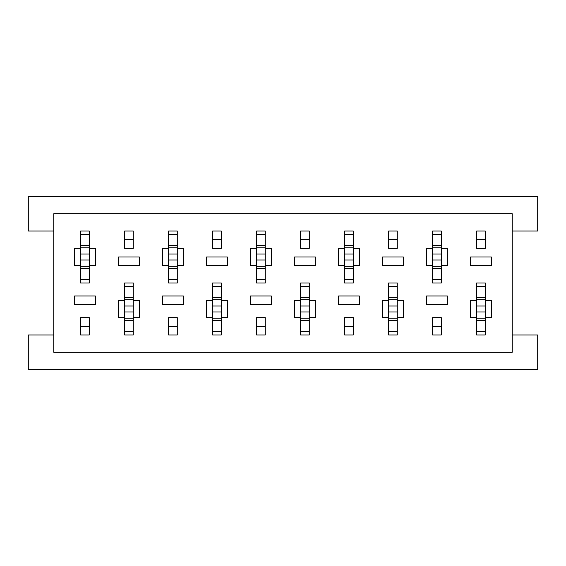 <?xml version="1.0" encoding="UTF-8"?>
<svg xmlns="http://www.w3.org/2000/svg" width="566" height="566" viewBox="0 0 566 566"><rect width="100%" height="100%" fill="white"/><g stroke="black" fill="none" stroke-linecap="round" stroke-linejoin="round"><path stroke-width="0.85" d="M80.613 317.646L80.613 334.966L80.613 317.646L89.279 317.646L89.279 334.966L80.613 334.966L89.279 334.966L89.279 317.646M89.279 248.354L89.279 231.034L80.613 231.034L89.279 231.034L80.613 231.034L80.613 283L80.613 279.533L89.279 279.533L89.279 283L89.279 265.68L95.343 265.68L95.343 248.354L89.279 248.354L89.279 265.68M80.613 326.306L89.279 326.306M80.613 234.494L89.279 234.494M124.619 248.354L124.619 231.034L133.279 231.034L133.279 248.354L133.279 231.034L124.619 231.034L124.619 248.354L133.279 248.354M124.619 317.646L124.619 334.966L133.279 334.966L124.619 334.966L133.279 334.966L133.279 283L133.279 286.467L124.619 286.467L124.619 283L124.619 300.32L118.556 300.32L118.556 317.646L124.619 317.646L124.619 300.32M133.279 239.694L124.619 239.694M133.279 331.506L124.619 331.506M168.618 317.646L168.618 334.966L168.618 317.646L177.278 317.646L177.278 334.966L168.618 334.966L177.278 334.966L177.278 317.646M177.278 248.354L177.278 231.034L168.618 231.034L177.278 231.034L168.618 231.034L168.618 283L168.618 279.533L177.278 279.533L177.278 283L177.278 265.68L183.342 265.68L183.342 248.354L177.278 248.354L177.278 265.68M168.618 326.306L177.278 326.306M168.618 234.494L177.278 234.494M212.618 248.354L212.618 231.034L221.278 231.034L221.278 248.354L221.278 231.034L212.618 231.034L212.618 248.354L221.278 248.354M212.618 317.646L212.618 334.966L221.278 334.966L212.618 334.966L221.278 334.966L221.278 283L221.278 286.467L212.618 286.467L212.618 283L212.618 300.32L206.555 300.32L206.555 317.646L212.618 317.646L212.618 300.32M221.278 239.694L212.618 239.694M221.278 331.506L212.618 331.506M256.617 317.646L256.617 334.966L256.617 317.646L265.277 317.646L265.277 334.966L256.617 334.966L265.277 334.966L265.277 317.646M265.277 248.354L265.277 231.034L256.617 231.034L265.277 231.034L256.617 231.034L256.617 283L256.617 279.533L265.277 279.533L265.277 283L265.277 265.68L271.34 265.68L271.34 248.354L265.277 248.354L265.277 265.68M256.617 326.306L265.277 326.306M256.617 234.494L265.277 234.494M300.617 248.354L300.617 231.034L309.277 231.034L309.277 248.354L309.277 231.034L300.617 231.034L300.617 248.354L309.277 248.354M300.617 317.646L300.617 334.966L309.277 334.966L300.617 334.966L309.277 334.966L309.277 283L309.277 286.467L300.617 286.467L300.617 283L300.617 300.32L294.553 300.32L294.553 317.646L300.617 317.646L300.617 300.32M309.277 239.694L300.617 239.694M309.277 331.506L300.617 331.506M344.616 317.646L344.616 334.966L344.616 317.646L353.276 317.646L353.276 334.966L344.616 334.966L353.276 334.966L353.276 317.646M353.276 248.354L353.276 231.034L344.616 231.034L353.276 231.034L344.616 231.034L344.616 283L344.616 279.533L353.276 279.533L353.276 283L353.276 265.68L359.339 265.68L359.339 248.354L353.276 248.354L353.276 265.68M344.616 326.306L353.276 326.306M344.616 234.494L353.276 234.494M388.616 248.354L388.616 231.034L397.282 231.034L397.282 248.354L397.282 231.034L388.616 231.034L388.616 248.354L397.282 248.354M388.616 317.646L388.616 334.966L397.282 334.966L388.616 334.966L397.282 334.966L397.282 283L397.282 286.467L388.616 286.467L388.616 283L388.616 300.32L382.552 300.32L382.552 317.646L388.616 317.646L388.616 300.32M397.282 239.694L388.616 239.694M397.282 331.506L388.616 331.506M432.622 317.646L432.622 334.966L432.622 317.646L441.282 317.646L441.282 334.966L432.622 334.966L441.282 334.966L441.282 317.646M441.282 248.354L441.282 231.034L432.622 231.034L441.282 231.034L432.622 231.034L432.622 283L432.622 279.533L441.282 279.533L441.282 283L441.282 265.68L447.345 265.68L447.345 248.354L441.282 248.354L441.282 265.68M432.622 326.306L441.282 326.306M432.622 234.494L441.282 234.494M476.622 248.354L476.622 231.034L485.281 231.034L485.281 248.354L485.281 231.034L476.622 231.034L476.622 248.354L485.281 248.354M476.622 317.646L476.622 334.966L485.281 334.966L476.622 334.966L485.281 334.966L485.281 283L485.281 286.467L476.622 286.467L476.622 283L476.622 300.32L470.558 300.32L470.558 317.646L476.622 317.646L476.622 300.32M485.281 239.694L476.622 239.694M485.281 331.506L476.622 331.506M403.346 265.68L382.552 265.68L382.552 257.014L403.346 257.014L403.346 265.68M397.282 283L388.616 283L397.282 283M397.282 317.646L403.346 317.646L403.346 300.32L397.282 300.32M227.341 265.68L206.555 265.68L206.555 257.014L227.341 257.014L227.341 265.68M221.278 283L212.618 283L221.278 283M221.278 317.646L227.341 317.646L227.341 300.32L221.278 300.32M447.345 304.657L426.559 304.657L426.559 295.99L447.345 295.99L447.345 304.657M359.339 304.657L338.553 304.657L338.553 295.99L359.339 295.99L359.339 304.657M271.34 304.657L250.554 304.657L250.554 295.99L271.34 295.99L271.34 304.657M183.342 304.657L162.555 304.657L162.555 295.99L183.342 295.99L183.342 304.657M95.343 304.657L74.549 304.657L74.549 295.99L95.343 295.99L95.343 304.657M53.763 213.707L53.763 352.293L512.237 352.293L512.237 213.707L53.763 213.707M80.613 283L89.279 283L80.613 283M80.613 248.354L74.549 248.354L74.549 265.68L80.613 265.68M133.279 283L124.619 283L133.279 283M133.279 317.646L139.342 317.646L139.342 300.32L133.279 300.32M168.618 283L177.278 283L168.618 283M168.618 248.354L162.555 248.354L162.555 265.68L168.618 265.68M256.617 283L265.277 283L256.617 283M256.617 248.354L250.554 248.354L250.554 265.68L256.617 265.68M344.616 283L353.276 283L344.616 283M344.616 248.354L338.553 248.354L338.553 265.68L344.616 265.68M432.622 283L441.282 283L432.622 283M432.622 248.354L426.559 248.354L426.559 265.68L432.622 265.68M139.342 265.68L118.556 265.68L118.556 257.014L139.342 257.014L139.342 265.68M309.277 283L300.617 283L309.277 283M309.277 317.646L315.34 317.646L315.34 300.32L309.277 300.32M315.34 265.68L294.553 265.68L294.553 257.014L315.34 257.014L315.34 265.68M485.281 283L476.622 283L485.281 283M485.281 317.646L491.345 317.646L491.345 300.32L485.281 300.32M491.345 265.68L470.558 265.68L470.558 257.014L491.345 257.014L491.345 265.68M53.763 231.034L28.3 231.034L28.3 196.388L537.7 196.388L537.7 231.034L512.237 231.034M53.763 334.966L28.3 334.966L28.3 369.612L537.7 369.612L537.7 334.966L512.237 334.966M80.613 245.432L89.279 245.432M80.613 268.595L89.279 268.595M80.613 254.014L89.279 254.014M80.613 260.013L89.279 260.013M133.279 320.568L124.619 320.568M133.279 297.405L124.619 297.405M133.279 311.986L124.619 311.986M133.279 305.987L124.619 305.987M168.618 245.432L177.278 245.432M168.618 268.595L177.278 268.595M168.618 254.014L177.278 254.014M168.618 260.013L177.278 260.013M221.278 320.568L212.618 320.568M221.278 297.405L212.618 297.405M221.278 311.986L212.618 311.986M221.278 305.987L212.618 305.987M256.617 245.432L265.277 245.432M256.617 268.595L265.277 268.595M256.617 254.014L265.277 254.014M256.617 260.013L265.277 260.013M309.277 320.568L300.617 320.568M309.277 297.405L300.617 297.405M309.277 311.986L300.617 311.986M309.277 305.987L300.617 305.987M344.616 245.432L353.276 245.432M344.616 268.595L353.276 268.595M344.616 254.014L353.276 254.014M344.616 260.013L353.276 260.013M397.282 320.568L388.616 320.568M397.282 297.405L388.616 297.405M397.282 311.986L388.616 311.986M397.282 305.987L388.616 305.987M432.622 245.432L441.282 245.432M432.622 268.595L441.282 268.595M432.622 254.014L441.282 254.014M432.622 260.013L441.282 260.013M485.281 320.568L476.622 320.568M485.281 297.405L476.622 297.405M485.281 311.986L476.622 311.986M485.281 305.987L476.622 305.987M89.279 266.261L80.613 266.261M89.279 247.767L80.613 247.767M124.619 299.739L133.279 299.739M124.619 318.233L133.279 318.233M177.278 266.261L168.618 266.261M177.278 247.767L168.618 247.767M212.618 299.739L221.278 299.739M212.618 318.233L221.278 318.233M265.277 266.261L256.617 266.261M265.277 247.767L256.617 247.767M300.617 299.739L309.277 299.739M300.617 318.233L309.277 318.233M353.276 266.261L344.616 266.261M353.276 247.767L344.616 247.767M388.616 299.739L397.282 299.739M388.616 318.233L397.282 318.233M441.282 266.261L432.622 266.261M441.282 247.767L432.622 247.767M476.622 299.739L485.281 299.739M476.622 318.233L485.281 318.233"/></g></svg>
